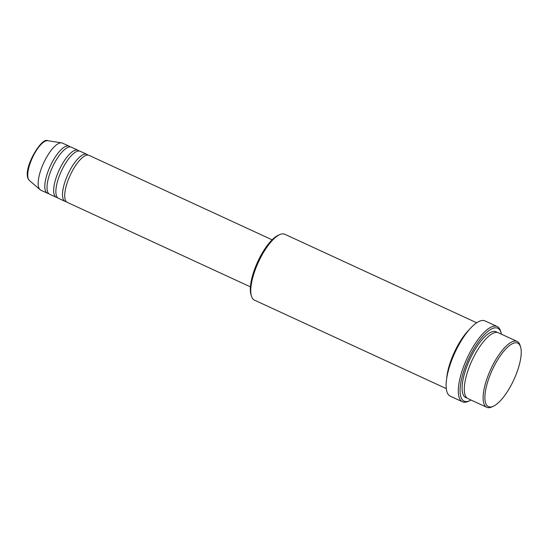 <?xml version="1.0" encoding="UTF-8"?>
<svg xmlns="http://www.w3.org/2000/svg" width="548" height="548" viewBox="0 0 548 548"><rect width="100%" height="100%" fill="white"/><g stroke="black" fill="none" stroke-linecap="round" stroke-linejoin="round"><path stroke-width="0.82" d="M272.116 239.819L89.029 155.358A25.9 8.775 114.8 0 0 71.487 172.586A25.9 8.775 114.8 0 0 65.829 200.986A25.9 8.775 114.8 0 0 67.329 202.404L250.415 286.857M87.817 155.077A25.9 8.775 114.8 0 0 86.817 154.337A25.9 8.775 114.8 0 0 69.267 171.565A25.9 8.775 114.8 0 0 63.616 199.965A25.9 8.775 114.8 0 0 65.116 201.383A25.9 8.775 114.8 0 0 66.329 201.664M86.817 154.337L80.179 151.275A25.9 8.775 114.8 0 0 62.63 168.503A25.9 8.775 114.8 0 0 56.978 196.903A25.9 8.775 114.8 0 0 58.478 198.314L65.116 201.383M78.967 150.995A25.9 8.775 114.8 0 0 77.967 150.255A25.9 8.775 114.8 0 0 60.417 167.483A25.9 8.775 114.8 0 0 54.759 195.883A25.9 8.775 114.8 0 0 56.266 197.294A25.9 8.775 114.8 0 0 57.478 197.581M77.967 150.255L71.329 147.193A25.9 8.775 114.8 0 0 53.779 164.421A25.9 8.775 114.8 0 0 48.121 192.821A25.9 8.775 114.8 0 0 49.628 194.232L56.266 197.294M70.117 146.912A25.9 8.775 114.8 0 0 69.117 146.172A25.9 8.775 114.8 0 0 51.567 163.4A25.9 8.775 114.8 0 0 45.909 191.8A25.9 8.775 114.8 0 0 47.416 193.211A25.9 8.775 114.8 0 0 48.628 193.499M519.744 345.035A34.969 11.844 114.8 0 0 495.851 362.954A34.969 11.844 114.8 0 0 486.384 404.719A34.969 11.844 114.8 0 0 493.269 406.287A34.969 11.844 114.8 0 0 513.819 379.839A34.969 11.844 114.8 0 0 520.6 347.042A34.969 11.844 114.8 0 0 519.744 345.035M493.269 406.287L491.803 406.938A36.264 12.282 -65.2 0 1 486.768 407.294A36.264 12.282 -65.2 0 1 484.658 405.315A36.264 12.282 -65.2 0 1 492.577 365.557A36.264 12.282 -65.2 0 1 517.148 341.438A36.264 12.282 -65.2 0 1 519.251 343.418A36.264 12.282 -65.2 0 1 520.141 345.5L520.6 347.042M251.416 296.05L250.957 294.509A34.969 11.844 -65.2 0 1 257.738 261.711A34.969 11.844 -65.2 0 1 278.288 235.263L279.754 234.613A36.264 12.282 114.8 0 0 258.444 262.04A36.264 12.282 114.8 0 0 251.416 296.05A36.264 12.282 114.8 0 0 252.306 298.133A36.264 12.282 114.8 0 0 254.409 300.112L446.298 388.628M476.678 322.772L284.789 234.256A36.264 12.282 114.8 0 0 279.754 234.613M501.42 334.184A40.148 13.597 114.8 0 0 501.071 332.711A40.148 13.597 114.8 0 0 500.084 330.41A40.148 13.597 114.8 0 0 472.65 350.98A40.148 13.597 114.8 0 0 461.786 398.937A40.148 13.597 114.8 0 0 469.691 400.732A40.148 13.597 114.8 0 0 471.047 400.04M469.691 400.732L468.218 401.383A41.443 14.036 -65.2 0 1 462.471 401.794A41.443 14.036 -65.2 0 1 460.06 399.526A41.443 14.036 -65.2 0 1 469.109 354.09A41.443 14.036 -65.2 0 1 497.187 326.526A41.443 14.036 -65.2 0 1 499.591 328.793A41.443 14.036 -65.2 0 1 500.612 331.17L501.071 332.711M517.148 341.438L498.338 332.766A36.264 12.282 114.8 0 0 473.767 356.878A36.264 12.282 114.8 0 0 465.848 396.636A36.264 12.282 114.8 0 0 467.958 398.615L486.768 407.294M469.191 329.691A36.264 12.282 114.8 0 0 446.702 378.442M497.187 326.526L485.014 320.916A41.443 14.036 114.8 0 0 456.943 348.473A41.443 14.036 114.8 0 0 447.887 393.916A41.443 14.036 114.8 0 0 450.298 396.177L462.471 401.794M69.117 146.172L62.479 143.11A25.9 8.775 114.8 0 0 61.657 142.864A25.9 8.775 114.8 0 0 44.374 161.454A25.9 8.775 114.8 0 0 39.271 188.738A25.9 8.775 114.8 0 0 40.059 189.683A25.9 8.775 114.8 0 0 40.778 190.149L47.416 193.211M29.345 180.463L28.455 179.388C22.194 169.079 41.84 136.527 47.683 140.706A21.995 7.453 114.8 0 0 33.01 156.488A21.995 7.453 114.8 0 0 28.681 179.655A21.995 7.453 114.8 0 0 29.345 180.463L40.059 189.683M466.923 397.944A36.264 12.282 -65.2 0 1 463.635 395.615A36.264 12.282 -65.2 0 1 472.383 354.275A36.264 12.282 -65.2 0 1 497.152 332.417M47.683 140.706L61.657 142.864"/></g></svg>
